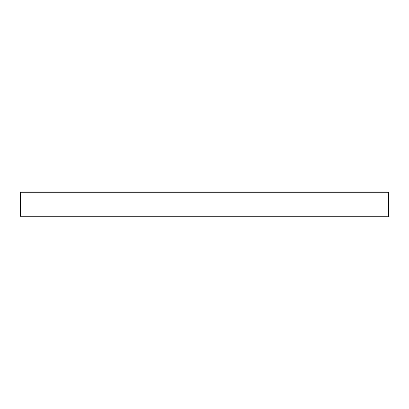 <?xml version="1.0" encoding="UTF-8"?>
<svg xmlns="http://www.w3.org/2000/svg" width="409" height="409" viewBox="0 0 409 409"><rect width="100%" height="100%" fill="white"/><g stroke="black" fill="none" stroke-linecap="round" stroke-linejoin="round"><path stroke-width="0.61" d="M20.45 192.23L20.45 216.77L388.55 216.77L388.55 192.23L20.45 192.23L388.55 192.23L388.55 216.77L20.45 216.77L20.45 192.23"/></g></svg>
